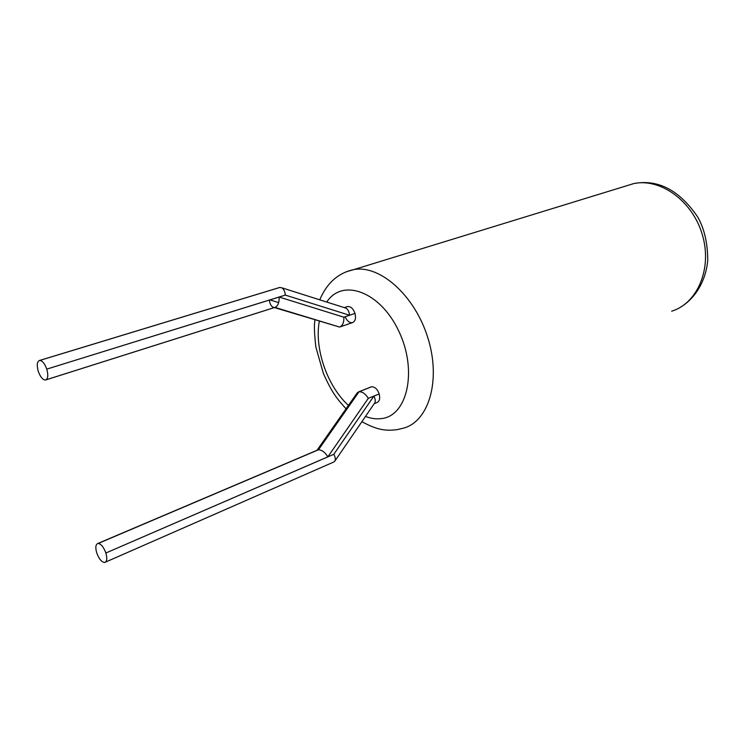 <?xml version="1.0" encoding="UTF-8"?>
<svg xmlns="http://www.w3.org/2000/svg" width="745" height="745" viewBox="0 0 745 745"><rect width="100%" height="100%" fill="white"/><g stroke="black" fill="none" stroke-linecap="round" stroke-linejoin="round"><path stroke-width="1.12" d="M346.974 306.726L347.654 306.521C350.821 306.391 353.27 308.691 354.993 313.394L343.883 317.202C344.041 322.557 342.607 325.844 339.59 327.064L272.8 307.089C270.957 305.897 269.811 303.56 269.364 300.077M345.177 316.755C347.002 320.918 349.358 322.902 352.236 322.687L352.329 322.669C355.272 321.486 356.157 318.404 355.002 313.431L349.554 315.247L285.326 295.094L46.767 369.12L279.151 297.041L343.883 317.202M374.223 403.688L376.765 402.645C379.494 401.49 380.304 398.603 379.196 393.975L373.878 396.126L333.807 454.292L105.874 552.995L327.884 456.815L368.319 398.333L379.186 393.947C377.417 389.141 374.884 386.748 371.615 386.776L370.544 387.139M279.673 287.505L39.364 360.515C36.999 361.809 36.645 365.423 38.274 371.336L38.293 371.373C40.314 376.923 42.679 379.801 45.389 380.024L45.622 379.978C48.034 378.758 48.416 375.145 46.777 369.157M45.883 379.894L274.97 307.396L339.59 327.064L272.8 307.089M344.674 307.741L346.034 308.169C347.98 309.408 349.154 311.764 349.554 315.247M105.455 562.13L333.425 462.17L334.803 461.174L374.679 403.017C375.648 401.322 375.378 399.022 373.878 396.126M105.855 552.958C103.713 547.175 101.171 543.999 98.228 543.45L318.478 449.775L359.071 391.73C362.461 391.684 365.534 393.891 368.319 398.333M327.884 456.815C324.969 452.262 321.84 449.915 318.478 449.775L358.801 391.786L357.19 392.894L317.007 450.287M105.874 552.995C107.355 558.303 107.01 561.441 104.831 562.41L104.328 562.456C101.385 561.832 98.861 558.666 96.757 552.958L96.748 552.92C95.248 547.603 95.602 544.465 97.809 543.496L317.314 450.157M39.373 360.515L39.69 360.45C42.381 360.682 44.737 363.569 46.767 369.12M274.989 307.396C277.932 306.065 279.319 302.61 279.151 297.041M39.364 360.515L279.599 287.496L281.889 287.812C283.789 289.06 284.925 291.481 285.326 295.094M334.803 461.174C335.725 459.544 335.39 457.244 333.807 454.292M98.21 543.45L318.003 449.859M346.602 271.674L353.81 269.597C379.978 264.587 414.928 295.56 427.909 338.016C441.198 380.406 428.803 421.465 403.436 428.179L396.685 429.735C387.307 430.61 379.186 431.169 361.884 421.679M625.297 186.175L633.771 183.577C660.433 177.869 692.608 201.001 702.367 234.796C712.434 268.517 697.488 303.373 671.683 311.205M326.738 302.042C342.365 277.894 380.285 291.397 398.798 331.162C417.805 370.647 407.366 416.297 381.179 418.625C376.123 419.249 370.889 418.513 365.478 416.427M348.437 405.401C327.297 386.292 314.185 348.483 319.326 321.244M347.468 306.558L344.292 307.62L347.487 306.558M269.913 299.909L278.667 302.6M352.31 322.669L340.269 326.822M359.09 391.73L371.615 386.776L359.071 391.73M319.745 299.825C326.934 282.942 338.286 272.866 353.81 269.597L633.771 183.577C657.947 179.005 679.189 190.04 697.506 216.683C704.239 228.231 707.648 242.768 707.75 260.275C705.776 281.899 694.526 299.518 678.863 308.16M314.93 319.903C314.008 325.071 314.334 334.188 315.908 347.235L323.349 373.357C332.689 394.273 337.448 399.003 346.034 408.837M352.236 322.687L340.344 326.785M344.32 307.629L347.654 306.521M358.801 391.786L371.317 386.832M46.097 379.801L274.7 307.462M346.034 308.169L281.889 287.812M279.971 287.412L39.69 360.45"/></g></svg>
